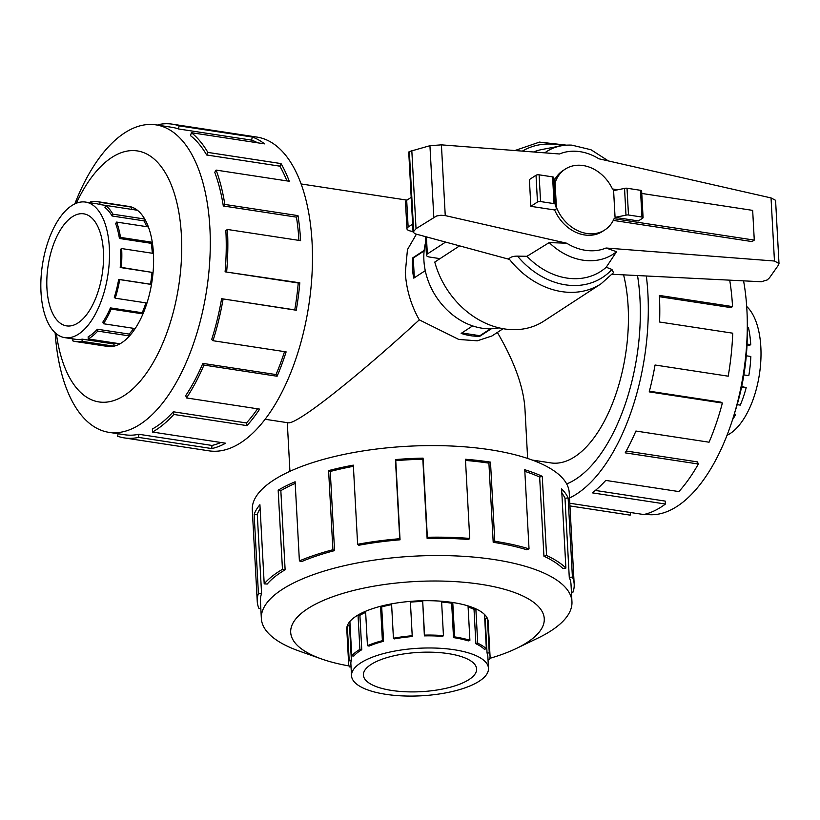 <?xml version="1.0" encoding="UTF-8"?>
<svg xmlns="http://www.w3.org/2000/svg" width="820" height="820" viewBox="0 0 820 820"><rect width="100%" height="100%" fill="white"/><g stroke="black" fill="none" stroke-linecap="round" stroke-linejoin="round"><path stroke-width="1.23" d="M497.371 332.428C514.324 361.435 523.519 386.866 524.943 408.698L527.639 458.441M503.101 328.687L491.928 335.974L477.281 340.812L458.81 339.459L419.297 319.851C410.984 305.101 406.32 289.337 405.316 272.537L407.458 249.608L416.416 234.171M265.167 419.276L288.373 422.823C290.618 423.11 295.805 420.619 303.933 415.33C327.149 400.303 374.75 360.913 419.297 319.851M637.529 275.551A142.834 68.993 98.7 0 1 639.989 298.829A142.834 68.993 98.7 0 1 566.671 483.923A142.782 68.972 -81.3 0 0 639.969 298.839A142.782 68.972 -81.3 0 0 637.509 275.54M532.252 460.061L550.866 462.9A119.023 57.492 -81.3 0 0 628.13 306.567A119.023 57.492 -81.3 0 0 623.579 274.843M425.272 270.651L413.782 278.144A63.437 50.994 -123.1 0 1 412.429 267.894A63.437 50.994 -123.1 0 1 412.685 257.9L424.165 250.418M103.412 251.443A56.682 27.378 98.7 0 1 66.615 325.888A56.682 27.378 98.7 0 1 46.935 288.271A56.682 27.378 98.7 0 1 83.722 213.825A56.682 27.378 98.7 0 1 103.412 251.443M41 292.145A68.583 33.128 -81.3 0 0 64.821 337.655A68.583 33.128 -81.3 0 0 109.337 247.578A68.583 33.128 -81.3 0 0 108.219 236.765A68.583 33.128 -81.3 0 0 85.516 202.068A68.583 33.128 -81.3 0 0 41 292.145M116.522 343.262A68.583 33.128 -81.3 0 1 113.98 344L82.174 339.142A68.583 33.128 98.7 0 1 76.034 339.367L64.821 337.655M133.711 328.359A68.583 33.128 -81.3 0 1 129.181 334.078L97.375 329.23A68.583 33.128 98.7 0 1 88.15 336.825L88.212 338.937L120.017 343.795A70.807 34.204 98.7 0 1 113.836 346.183L82.031 341.335A70.807 34.204 98.7 0 1 75.696 341.561A70.807 34.204 98.7 0 1 72.662 340.802L73.041 338.906M145.898 302.877A68.583 33.128 -81.3 0 1 142.208 312.748L110.403 307.889A68.583 33.128 98.7 0 1 102.859 322.096L103.392 323.736L135.177 328.584M153.432 253.421L121.657 248.562L120.55 249.29A68.583 33.128 98.7 0 1 120.212 267.515L152.018 272.373A68.583 33.128 -81.3 0 1 150.48 284.212L118.674 279.364A68.583 33.128 98.7 0 1 114.298 297.363L115.21 298.193L146.985 303.041M121.657 248.562A70.807 34.204 98.7 0 1 121.309 267.382L152.018 272.373M151.495 284.468L119.72 279.61A70.807 34.204 98.7 0 1 115.21 298.193M142.208 312.748L142.977 313.896L111.182 309.068A70.807 34.204 98.7 0 1 103.392 323.736M129.529 335.944L97.734 331.095A70.807 34.204 98.7 0 1 88.212 338.937M746.692 306.465A68.583 33.128 98.7 0 1 760.837 347.055A68.583 33.128 98.7 0 1 760.919 358.545A68.583 33.128 98.7 0 1 727.012 435.328M747.061 344.062L750.73 344.625A70.807 34.204 -81.3 0 0 748.434 327.518L747.307 327.354M448.243 653.612A56.682 19.67 -3.1 0 1 476.604 668.966A56.682 19.67 -3.1 0 1 448.796 687.621A56.682 19.67 -3.1 0 1 391.765 690.45A56.682 19.67 -3.1 0 1 363.414 675.096A56.682 19.67 -3.1 0 1 391.212 656.441A56.682 19.67 -3.1 0 1 448.243 653.612M385.841 694.314A68.583 23.8 176.9 0 0 454.844 690.891A68.583 23.8 176.9 0 0 488.484 668.32A68.583 23.8 176.9 0 0 454.178 649.747A68.583 23.8 176.9 0 0 443.343 648.507A68.583 23.8 176.9 0 0 351.524 675.741A68.583 23.8 176.9 0 0 385.841 694.314M484.661 617.634A68.583 23.8 176.9 0 1 485.194 618.68L487.059 653.089A68.583 23.8 -3.1 0 1 487.828 656.184L488.484 668.32M468.107 607.015A68.583 23.8 176.9 0 1 474.021 609.342L475.887 643.751A68.583 23.8 -3.1 0 1 484.241 649.184L486.352 648.835L484.487 614.426M452.763 602.515L454.628 636.894L453.521 637.611A68.583 23.8 -3.1 0 1 468.322 640.902L469.901 640.287L468.046 605.908M454.628 636.894A70.807 24.579 -3.1 0 1 469.901 640.287M475.856 608.84L477.722 643.228A70.807 24.579 -3.1 0 1 486.352 648.835M484.856 614.805A70.807 24.579 -3.1 0 1 487.387 618.454L489.253 652.874A70.807 24.579 -3.1 0 1 490.053 656.072A70.807 24.579 -3.1 0 1 489.519 659.587L488.013 659.587M106.241 346.224A70.848 34.225 -81.3 0 0 107.44 346.46A70.848 34.225 -81.3 0 0 153.432 253.4A70.848 34.225 -81.3 0 0 128.832 206.384A70.848 34.225 -81.3 0 0 127.612 206.24M55.145 332.736A155.523 75.122 -81.3 0 0 108.937 432.345A155.523 75.122 -81.3 0 0 209.899 228.062A155.523 75.122 -81.3 0 0 155.892 124.855A155.523 75.122 -81.3 0 0 74.825 203.873M56.395 333.812A126.956 61.326 -81.3 0 0 128.976 392.144A126.956 61.326 -81.3 0 0 181.394 235.166A126.956 61.326 -81.3 0 0 141.481 151.864A126.956 61.326 -81.3 0 0 76.332 203.216M221.605 298.695A155.523 75.122 98.7 0 1 211.683 339.511L212.974 340.71L286.129 351.882A158.701 76.66 98.7 0 1 277.109 376.247L203.954 365.074L202.847 363.393A155.523 75.122 98.7 0 1 185.73 395.609L186.499 397.946L259.653 409.118A158.701 76.66 98.7 0 1 246.963 425.621L173.809 414.448L173.297 411.783A155.523 75.122 98.7 0 1 152.387 429.014L152.469 432.037L225.613 443.21A158.701 76.66 98.7 0 1 211.775 448.571L138.621 437.398A158.701 76.66 98.7 0 1 124.414 437.921L209.049 450.846A158.701 76.66 -81.3 0 0 312.071 242.392A158.701 76.66 -81.3 0 0 256.957 137.083L172.323 124.158A158.701 76.66 98.7 0 1 179.108 125.86L252.263 137.022A158.701 76.66 98.7 0 1 264.522 143.859L191.367 132.696A158.701 76.66 98.7 0 1 207.87 152.417L281.024 163.58A158.701 76.66 98.7 0 1 289.265 181.261L216.111 170.088A158.701 76.66 98.7 0 1 224.834 204.446L297.988 215.619A158.701 76.66 98.7 0 1 300.591 240.639L227.437 229.467L225.848 230.502A155.523 75.122 98.7 0 1 225.09 271.83L299.812 282.818A158.701 76.66 98.7 0 1 296.245 310.226L221.605 298.695L294.759 309.868A155.523 75.122 -81.3 0 0 298.244 283.002L299.812 282.818M158.086 125.193L158.116 124.671A158.701 76.66 98.7 0 1 172.323 124.158M298.931 240.383A155.523 75.122 -81.3 0 0 296.461 217.146L297.988 215.619M216.111 170.088L214.758 172.313A155.523 75.122 98.7 0 1 223.306 205.974L296.461 217.146M286.918 180.902A155.523 75.122 -81.3 0 0 279.825 166.152L281.024 163.58M191.367 132.696L190.517 135.659A155.523 75.122 98.7 0 1 206.681 154.99L279.825 166.152M257.603 142.803A155.523 75.122 -81.3 0 0 251.648 140.128L252.263 137.022M155.892 124.855L171.841 127.295A155.523 75.122 98.7 0 1 178.493 128.955L251.648 140.128M743.576 280.85A155.523 75.122 98.7 0 1 746.907 310.062A155.523 75.122 98.7 0 1 747.307 326.093A155.523 75.122 98.7 0 1 733.459 416.775A155.523 75.122 98.7 0 1 645.945 514.345L645.073 514.212M747.307 326.093L747.276 334.611A126.956 61.326 98.7 0 1 735.981 408.637L733.459 416.775M646.334 275.991A158.701 76.66 98.7 0 1 647.902 293.673A158.701 76.66 98.7 0 1 569.51 497.996M629.514 515.042A158.701 76.66 -81.3 0 0 630.17 515.134L569.941 505.94L629.514 515.042M569.808 503.511A158.701 76.66 -81.3 0 0 570.566 503.357L643.72 514.529A158.701 76.66 -81.3 0 0 665.45 504.023L592.296 492.851A158.701 76.66 -81.3 0 0 605.755 480.407L678.909 491.58A158.701 76.66 -81.3 0 0 698.353 464.017L625.199 452.845A158.701 76.66 -81.3 0 0 635.91 431.033L709.064 442.205A158.701 76.66 -81.3 0 0 722.369 403.05L649.214 391.878A158.701 76.66 -81.3 0 0 655.047 365.013L728.201 376.185A158.701 76.66 -81.3 0 0 732.731 333.186L659.577 322.014A158.701 76.66 -81.3 0 0 659.382 295.425L732.537 306.598L730.958 307.623L659.454 296.707M722.369 403.05L720.985 402.148L649.389 391.212M698.353 464.017L697.461 461.896L626.213 451.02M665.45 504.023L665.215 501.102L595.361 490.442M488.238 622.585A70.848 24.59 176.9 0 0 488.228 621.714A70.848 24.59 176.9 0 0 452.783 602.515A70.848 24.59 176.9 0 0 381.495 606.052A70.848 24.59 176.9 0 0 346.747 629.37A70.848 24.59 176.9 0 0 346.839 630.252M489.878 658.327A126.956 44.065 176.9 0 0 516.313 648.476L537.715 638.196A155.523 53.987 176.9 0 0 571.95 601.685A155.523 53.987 176.9 0 0 494.142 559.558A155.523 53.987 176.9 0 0 337.645 567.317A155.523 53.987 176.9 0 0 261.354 618.505A155.523 53.987 176.9 0 0 299.331 651.111L321.717 659.024A126.956 44.065 176.9 0 0 349.064 665.942M516.313 648.476A126.956 44.065 176.9 0 0 480.745 584.291A126.956 44.065 176.9 0 0 319.636 602.136A126.956 44.065 176.9 0 0 321.717 659.024M493.199 542.297A155.523 53.987 -3.1 0 1 526.768 549.759L529.033 548.877L524.749 469.727A158.701 55.084 -3.1 0 1 542.266 476.328L546.55 555.478L543.937 556.226A155.523 53.987 -3.1 0 1 562.889 568.547L565.892 568.055L561.608 488.904A158.701 55.084 -3.1 0 1 568.127 497.935L572.411 577.085A158.701 55.084 -3.1 0 1 574.184 584.25L569.223 492.676A158.701 55.084 176.9 0 0 489.827 449.698A158.701 55.084 176.9 0 0 330.132 457.611A158.701 55.084 176.9 0 0 252.293 509.845L257.244 601.419A158.701 55.084 -3.1 0 1 258.423 593.536L254.138 514.396A158.701 55.084 -3.1 0 1 259.919 504.72L264.204 583.861A158.701 55.084 -3.1 0 1 282.459 569.316L278.175 490.175A158.701 55.084 -3.1 0 1 295.108 481.77L299.392 560.911A158.701 55.084 -3.1 0 1 332.899 549.749L328.605 470.608A158.701 55.084 -3.1 0 1 353.328 465.145L357.622 544.285A158.701 55.084 -3.1 0 1 399.729 538.72L395.445 459.579A158.701 55.084 -3.1 0 1 423.069 458.134L427.353 537.274A158.701 55.084 -3.1 0 1 469.727 538.412L465.442 459.261A158.701 55.084 -3.1 0 1 490.493 462.121L494.788 541.272L493.199 542.297L488.915 463.156A155.523 53.987 176.9 0 0 465.504 460.44M260.811 608.409L259.017 608.594A158.701 55.084 -3.1 0 1 257.244 601.419M427.353 537.274L427.117 538.381A155.523 53.987 -3.1 0 1 468.65 539.499L469.727 538.412M427.117 538.381L422.833 459.241A155.523 53.987 176.9 0 0 395.763 460.655L395.445 459.579M357.622 544.285L358.781 545.259A155.523 53.987 -3.1 0 1 400.047 539.806L395.763 460.655M353.399 466.313A155.523 53.987 176.9 0 0 330.265 471.469L328.605 470.608M299.392 560.911L301.719 561.546A155.523 53.987 -3.1 0 1 334.55 550.62L330.265 471.469M295.19 483.369A155.523 53.987 176.9 0 0 280.84 490.647L278.175 490.175M264.204 583.861L267.228 584.045A155.523 53.987 -3.1 0 1 285.124 569.787L280.84 490.647M260.124 508.666A155.523 53.987 176.9 0 0 257.285 514.376L254.138 514.396M261.354 618.505L260.422 601.245A155.523 53.987 -3.1 0 1 261.57 593.526L257.285 514.376M499.083 327.856A63.478 51.024 -123.1 0 1 423.909 260.381A63.478 51.024 -123.1 0 1 425.723 241.992M613.278 220.395L752.012 241.572L754.277 240.106L752.668 210.381L641.773 193.448M617.768 189.779L612.458 188.969A36.275 29.161 56.9 0 0 565.216 169.135A36.275 29.161 56.9 0 0 555.078 182.839L553.736 177.673M413.034 231.537L410.543 231.035A9.071 3.147 -3.1 0 1 406.935 228.749A9.071 3.147 -3.1 0 1 408.134 227.058L412.634 224.126M440.012 258.648L429.844 257.09A6.806 2.357 -3.1 0 1 426.441 255.245A6.806 2.357 -3.1 0 1 427.343 253.985L445.588 242.084M411.179 197.384L406.689 200.305A9.071 3.147 176.9 0 0 405.48 201.997L406.935 228.749M554.525 180.133A36.275 29.161 -123.1 0 1 562.961 170.611L565.216 169.135M604.852 229.907L602.587 231.373A36.275 29.161 -123.1 0 1 554.638 209.961L556.554 208.71L556.401 207.255A36.275 29.161 56.9 0 0 604.852 229.907A36.275 29.161 56.9 0 0 614.077 218.694L754.277 240.106M424.104 250.94L413.259 258.013L414.325 277.785M490.462 328.799L479.874 335.708L461.824 332.951M556.401 207.255L555.078 182.839M615.061 217.372L638.411 220.939L642.788 218.089A2.265 0.789 -3.1 0 0 643.085 217.669A2.265 0.789 -3.1 0 0 641.947 217.054L628.479 214.994A2.265 0.789 -3.1 0 0 625.988 215.168L615.061 217.372L613.606 190.619L624.543 188.415L625.988 215.168M554.638 209.961L530.847 206.332L537.469 202.007A2.265 0.789 -3.1 0 1 540.564 201.566L554.033 203.626A2.265 0.789 -3.1 0 1 555.171 204.241A2.265 0.789 -3.1 0 1 555.16 204.354L556.554 208.71M555.14 204.139L553.705 177.602A2.265 0.789 176.9 0 0 553.726 177.489A2.265 0.789 176.9 0 0 552.588 176.874L539.109 174.824A2.265 0.789 176.9 0 0 536.024 175.254L529.392 179.58L530.847 206.332M459.589 245.877L434.774 262.062A79.345 63.786 56.9 0 0 543.896 321.091L601.101 283.781L613.524 272.64L611.935 269.431L606.205 267.269L616.537 251.73L606.052 248.009L774.459 261.026L779 263.558L778.477 265.055L769.488 277.816L767.192 279.958L761.308 281.742L612.13 274.28M601.101 283.781A79.345 63.786 56.9 0 1 508.933 258.638L508.543 259.14L415.063 233.802L413.065 232.111L416.037 228.688L436.588 215.988L440.934 215.25L445.25 215.598L566.681 243.212L549.216 242.587L526.973 256.301L517.563 256.137A74.815 60.137 56.9 0 0 611.935 269.431M518.271 256.158C513.248 255.973 509.999 257.06 508.523 259.417M779 263.558L775.576 200.316L771.036 197.927L598.866 158.772A52.654 42.332 56.9 0 0 559.496 153.986L441.416 144.853L429.936 145.704L409.344 151.556L408.729 152.048L413.065 232.111M643.085 217.669L641.64 190.916A2.265 0.789 176.9 0 0 640.502 190.301L627.023 188.241A2.265 0.789 176.9 0 0 624.543 188.415M411.814 150.613L416.037 228.688M526.973 256.301A68.788 55.299 56.9 0 0 606.205 267.269M608.45 160.956L591.015 149.763L571.858 145.14A61.151 49.159 56.9 0 0 560.993 145.857A61.151 49.159 56.9 0 0 544.757 152.848M560.993 145.857L542.194 149.455A68.788 55.299 56.9 0 0 533.574 151.977M549.216 242.587A61.151 49.159 56.9 0 0 616.537 251.73M261.57 593.526L258.423 593.536M285.124 569.787L282.459 569.316M334.55 550.62L332.899 549.749M400.047 539.806L399.729 538.72M422.833 459.241L423.069 458.134M488.915 463.156L490.493 462.121M543.937 556.226L539.652 477.076A155.523 53.987 176.9 0 0 524.831 471.356M539.652 477.076L542.266 476.328M494.788 541.272A158.701 55.084 -3.1 0 1 529.033 548.877M572.411 577.085L569.275 577.403L564.99 498.252A155.523 53.987 176.9 0 0 561.833 493.025M564.99 498.252L568.127 497.935M546.55 555.478A158.701 55.084 -3.1 0 1 565.892 568.055M571.427 592.143L573.006 592.132A158.701 55.084 -3.1 0 0 574.184 584.25M569.275 577.403A155.523 53.987 -3.1 0 1 571.017 584.424L571.95 601.685M630.559 512.52L630.17 515.134M732.537 306.598A158.701 76.66 -81.3 0 0 729.708 280.163M178.493 128.955L179.108 125.86M206.681 154.99L207.87 152.417M223.306 205.974L224.834 204.446M225.09 271.83L298.244 283.002M294.759 309.868L296.245 310.226M227.437 229.467A158.701 76.66 98.7 0 1 226.658 271.645M202.847 363.393L276.002 374.566A155.523 75.122 -81.3 0 0 284.53 351.636M276.002 374.566L277.109 376.247M223.101 299.054A158.701 76.66 98.7 0 1 212.974 340.71M173.297 411.783L246.451 422.956A155.523 75.122 -81.3 0 0 257.531 408.801M246.451 422.956L246.963 425.621M203.954 365.074A158.701 76.66 98.7 0 1 186.499 397.946M138.621 437.398L138.816 434.272L211.97 445.444A155.523 75.122 -81.3 0 0 220.918 442.492M211.97 445.444L211.775 448.571M173.809 414.448A158.701 76.66 98.7 0 1 152.469 432.037M118.111 433.739L117.619 436.219A158.701 76.66 98.7 0 0 124.414 437.921M138.816 434.272A155.523 75.122 98.7 0 1 124.886 434.774L108.937 432.345M475.887 643.751L477.722 643.228M487.059 653.089L489.253 652.874M351.042 666.762L349.443 666.926A70.807 24.579 -3.1 0 1 348.654 663.728A70.807 24.579 -3.1 0 1 349.176 660.213L351.38 660.202L349.515 625.793L347.311 625.803A70.807 24.579 -3.1 0 1 349.351 622.144M351.524 675.741L350.868 663.605A68.583 23.8 -3.1 0 1 351.38 660.202M361.763 649.737A68.583 23.8 -3.1 0 0 353.871 656.02L351.749 655.897A70.807 24.579 -3.1 0 1 359.898 649.399L361.763 649.737L359.898 615.318L358.073 615M383.555 641.281A68.583 23.8 -3.1 0 0 369.082 646.098L367.452 645.658A70.807 24.579 -3.1 0 1 382.397 640.676L383.555 641.281L381.689 606.872L380.582 606.287M412.214 635.756L410.359 601.378L412.214 635.756A70.807 24.579 -3.1 0 0 393.426 638.237L394.246 638.913A68.583 23.8 -3.1 0 1 412.439 636.515M443.446 635.613L442.687 636.381A68.583 23.8 -3.1 0 0 424.381 635.889L424.545 635.111A70.807 24.579 -3.1 0 1 443.446 635.613L441.58 601.245M382.397 640.676L380.541 606.298M359.898 649.399L358.032 615.02M349.176 660.213L347.311 625.803M349.884 621.488L351.749 655.897M365.587 611.279L367.452 645.658M391.57 603.858L393.426 638.237M424.381 635.889L422.669 600.732L424.545 635.111M350.048 624.522A68.583 23.8 176.9 0 0 349.515 625.793M365.648 612.376A68.583 23.8 176.9 0 0 359.898 615.318M391.611 604.647A68.583 23.8 176.9 0 0 381.689 606.872M422.515 601.48A68.583 23.8 176.9 0 0 410.574 602.105M453.521 637.611L451.656 603.202A68.583 23.8 176.9 0 0 441.631 602.034M451.656 603.202L452.712 602.505M474.021 609.342L475.825 608.829M485.194 618.68L487.387 618.454M732.557 419.645A70.807 34.204 -81.3 0 0 735.478 414.858L734.525 413.321M737.17 404.649L740.255 405.121A70.807 34.204 -81.3 0 0 746.19 387.655L741.7 386.486M743.863 374.914L748.793 375.662A70.807 34.204 -81.3 0 0 750.823 356.485L746.292 355.788M747.02 344.943L749.623 345.343L750.73 344.625M746.19 387.655L741.598 386.948M735.478 414.858L734.115 414.643M118.674 279.364L119.72 279.61M110.403 307.889L111.182 309.068M97.375 329.23L97.734 331.095M82.174 339.142L82.031 341.335M90.661 202.847L90.733 201.812A70.807 34.204 98.7 0 1 97.067 201.576A70.807 34.204 98.7 0 1 100.101 202.335L99.671 204.508L105.565 205.41A70.807 34.204 98.7 0 1 112.924 214.184L112.094 215.988L143.9 220.846L144.73 219.053L112.924 214.184M85.516 202.068L96.729 203.78A68.583 33.128 98.7 0 1 99.671 204.508M112.094 215.988A68.583 33.128 98.7 0 0 104.97 207.47L105.565 205.389L137.37 210.248A70.807 34.204 98.7 0 0 131.907 207.193L131.477 209.346M120.499 237.4L119.423 238.476L151.239 243.325L152.284 242.279L120.499 237.4A70.807 34.204 98.7 0 0 116.604 222.076L115.661 223.624A68.583 33.128 98.7 0 1 119.423 238.476M121.309 267.382L120.212 267.515M100.101 202.335L131.907 207.193M148.399 226.925L116.604 222.076M146.76 226.679A68.583 33.128 -81.3 0 0 143.9 220.846M152.305 253.247A68.583 33.128 -81.3 0 0 151.239 243.325M150.48 284.212L151.505 284.458M129.181 334.078L129.539 335.933M113.98 344L113.836 346.183M412.685 257.9L413.29 257.992M479.833 335.698L479.864 336.241A63.437 50.994 -123.1 0 1 461.147 333.391L472.627 325.899M491.313 328.779L479.864 336.241M406.689 200.305L408.134 227.058M426.41 236.877L427.343 253.985M537.469 202.007L536.024 175.254M540.564 201.566L539.109 174.824M554.033 203.626L552.588 176.874M640.502 190.301L641.947 217.054M627.023 188.241L628.479 214.994M409.344 151.556L413.649 230.912M429.936 145.704L433.811 217.259M441.416 144.853L445.25 215.598M771.036 197.927L774.459 261.026M562.53 145.591A74.815 60.137 56.9 0 0 522.371 151.116M566.681 243.212A52.654 42.332 56.9 0 0 606.052 248.009M301.094 183.957L406.976 200.121M108.66 346.593L75.696 341.561M488.136 620.832L490.053 656.072M425.426 236.611L426.441 255.245M555.171 204.241L553.726 177.489M566.61 145.16L539.509 142.096L514.898 150.531M346.737 628.489L348.654 663.728M130.031 206.609L97.067 201.576M287.297 422.659L289.931 471.315"/></g></svg>
